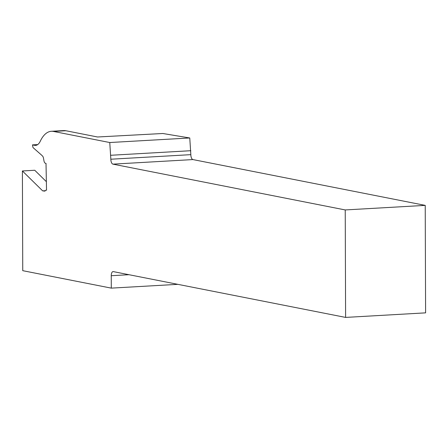 <?xml version="1.0" encoding="UTF-8"?>
<svg xmlns="http://www.w3.org/2000/svg" width="448" height="448" viewBox="0 0 448 448"><rect width="100%" height="100%" fill="white"/><g stroke="black" fill="none" stroke-linecap="round" stroke-linejoin="round"><path stroke-width="0.67" d="M46.368 181.681L34.748 170.257L22.4 170.962L22.747 270.676L111.289 288.131L177.828 284.34M345.604 317.414L425.6 312.855L425.225 205.38L345.229 209.938L345.604 317.414L113.31 271.617A4.536 2.072 -93.3 0 0 113.07 271.6A4.536 2.072 -93.3 0 0 111.244 275.722L111.289 288.131M345.229 209.938L112.935 164.142L192.937 159.578A4.536 2.072 -93.3 0 1 190.837 154.655L189.762 137.973L109.76 142.531L110.841 159.219A4.536 2.072 -93.3 0 0 112.935 164.142M189.762 137.973L162.831 133.498L97.569 136.993L65.834 130.732L53.491 131.438L109.76 142.531M53.491 131.438A39.704 18.116 -93.3 0 0 51.369 131.286A39.704 18.116 -93.3 0 0 40.303 141.159A17.018 7.767 -93.3 0 1 35.56 145.387A17.018 7.767 -93.3 0 1 34.647 145.326L32.446 144.889A2.806 1.282 -93.3 0 1 32.626 145.634L32.827 146.838A1.417 0.65 -93.3 0 0 33.247 147.784L41.474 155.008A2.834 1.294 -93.3 0 1 41.524 155.058L42.566 156.078A3.405 1.551 -93.3 0 1 43.484 158.172L43.977 160.877A3.405 1.551 -93.3 0 0 45.489 163.29L46.01 163.352L46.536 190.215L46.144 190.165A2.834 1.294 -93.3 0 0 46.038 190.165A2.834 1.294 -93.3 0 0 45.377 190.635A2.834 1.294 -93.3 0 1 44.71 191.111A2.834 1.294 -93.3 0 1 44.604 191.106L44.817 191.094M22.4 170.962L42.655 190.87L44.604 191.106M42.655 190.87L45.321 190.719M425.225 205.38L192.937 159.578M110.824 155.271L190.82 150.707M65.834 130.732A39.704 18.116 -93.3 0 0 63.711 130.586L51.369 131.286M37.682 144.592L32.446 144.889M111.244 275.722L128.99 274.708M110.841 159.219L190.837 154.655M34.647 145.326L36.456 145.219"/></g></svg>
